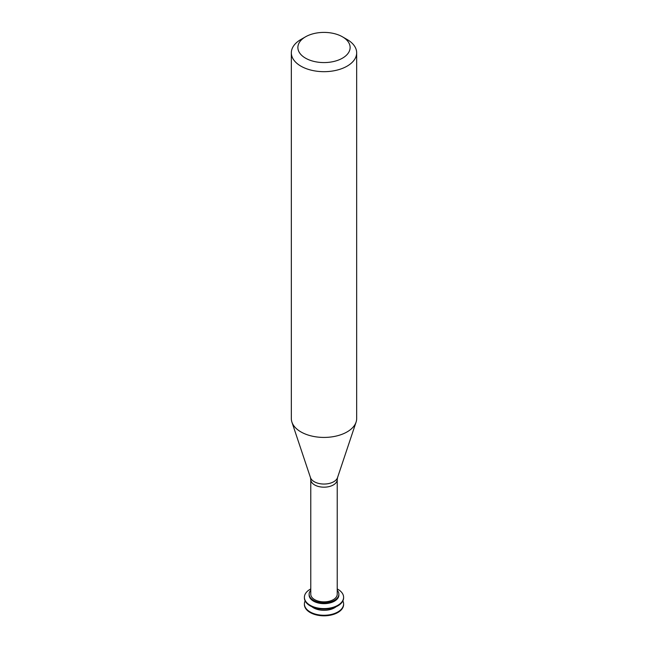 <?xml version="1.0" encoding="UTF-8"?>
<svg xmlns="http://www.w3.org/2000/svg" width="648" height="648" viewBox="0 0 648 648"><rect width="100%" height="100%" fill="white"/><g stroke="black" fill="none" stroke-linecap="round" stroke-linejoin="round"><path stroke-width="0.97" d="M304.406 604.228A19.602 11.316 -0 0 0 304.398 604.503A19.602 11.316 -0 0 0 310.141 612.506A19.602 11.316 -0 0 0 331.501 614.96A19.602 11.316 -0 0 0 343.602 604.503A19.602 11.316 -0 0 0 343.594 604.228M305.127 600.89A19.602 11.316 -0 0 0 304.398 603.944A19.602 11.316 -0 0 0 310.141 611.947A19.602 11.316 -0 0 0 331.501 614.401A19.602 11.316 -0 0 0 343.602 603.944A19.602 11.316 -0 0 0 342.873 600.89M311.923 606.747A14.88 8.594 -0 0 0 313.478 607.8A14.88 8.594 -0 0 0 336.077 606.747M304.406 597.553A19.602 11.316 -0 0 0 304.398 597.837A19.602 11.316 -0 0 0 310.141 605.84A19.602 11.316 -0 0 0 331.501 608.286A19.602 11.316 -0 0 0 343.602 597.837A19.602 11.316 -0 0 0 343.594 597.553M310.773 588.935A19.602 11.316 -0 0 0 304.398 597.278A19.602 11.316 -0 0 0 310.141 605.281A19.602 11.316 -0 0 0 331.501 607.735A19.602 11.316 -0 0 0 343.602 597.278A19.602 11.316 -0 0 0 337.227 588.935M310.773 590.288A14.88 8.594 -0 0 0 309.12 594.224L309.12 595.058A14.88 8.594 -0 0 0 313.478 601.133A14.88 8.594 -0 0 0 329.694 602.996A14.88 8.594 -0 0 0 338.88 595.058L338.88 594.224A14.88 8.594 -0 0 0 337.227 590.288M309.12 594.224A14.88 8.594 -0 0 0 313.478 600.299A14.88 8.594 -0 0 0 329.694 602.162A14.88 8.594 -0 0 0 338.88 594.224M314.644 599.627A13.227 7.638 -0 0 0 329.062 601.279A13.227 7.638 -0 0 0 337.227 594.224L337.227 479.544A13.227 7.638 -0 0 1 329.062 486.599A13.227 7.638 -0 0 1 314.644 484.939A13.227 7.638 -0 0 1 310.773 479.544L310.773 594.224A13.227 7.638 -0 0 0 314.644 599.627M305.524 36.823L300.899 39.488A32.667 18.857 -0 0 0 291.333 52.82L291.333 418.568A32.667 18.857 -0 0 0 291.924 422.14A32.667 18.857 -0 0 0 300.907 431.9A32.667 18.857 -0 0 0 333.574 436.598A32.667 18.857 -0 0 0 356.076 422.14A32.667 18.857 -0 0 0 356.667 418.568L356.667 52.82A32.667 18.857 -0 0 0 347.101 39.488L342.476 36.823A26.131 15.09 -0 0 0 305.524 36.823A26.131 15.09 -0 0 0 305.524 58.158A26.131 15.09 -0 0 0 342.476 58.158A26.131 15.09 -0 0 0 342.476 36.823M291.333 52.82A32.667 18.857 -0 0 0 300.907 66.153A32.667 18.857 -0 0 0 336.498 70.243A32.667 18.857 -0 0 0 356.667 52.82M310.773 479.544L310.465 477.6A13.786 7.962 -0 0 0 314.256 481.715A13.786 7.962 -0 0 0 328.042 483.7A13.786 7.962 -0 0 0 337.535 477.6L337.227 479.544M343.602 604.503L343.602 603.944M304.398 604.503L304.398 603.944M343.602 597.837L343.602 597.278M304.398 597.837L304.398 597.278M337.535 477.6L356.076 422.14M310.465 477.6L291.924 422.14"/></g></svg>
